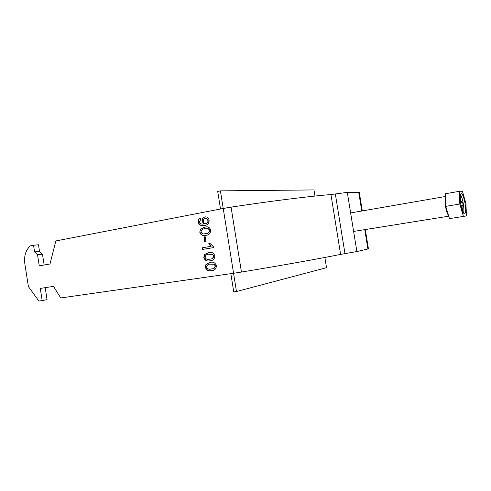 <?xml version="1.0" encoding="UTF-8"?>
<svg xmlns="http://www.w3.org/2000/svg" width="491" height="491" viewBox="0 0 491 491"><rect width="100%" height="100%" fill="white"/><g stroke="black" fill="none" stroke-linecap="round" stroke-linejoin="round"><path stroke-width="0.74" d="M208.632 252.613C211.584 251.73 213.64 252.804 214.8 255.823C214.684 258.953 213.149 260.592 210.203 260.739L209.933 260.789C206.987 261.635 204.95 260.561 203.82 257.566L204.403 254.559L208.632 252.613M202.402 247.771L210.823 246.372L208.749 243.696L210.038 243.475L213.321 246.556L213.493 247.611L202.66 249.403L202.402 247.771L211.093 246.335L209.025 243.659L210.038 243.487M205.183 236.748L205.938 241.486L204.692 241.695L203.937 236.963L205.183 236.748L204.213 236.932L204.962 241.652M200.353 217.986L200.745 219.594L199.407 221.864C200.095 223.687 201.341 224.399 203.151 224.006L203.869 223.878L202.004 221.226C201.893 218.833 202.857 217.409 204.894 216.954L205.318 216.893C207.319 216.826 208.589 217.924 209.123 220.195C209.062 223.448 207.552 225.191 204.6 225.424L203.679 225.565C200.929 226.124 199.088 224.939 198.161 222.012C197.934 219.95 198.665 218.605 200.353 217.986M49.99 263.986L55.851 240.94L223.227 208.472L233.569 273.272L60.774 297.951L53.501 286.382L40.274 288.42L42.177 300.602L38.918 301.069L28.398 286.566L24.826 263.685C23.893 256.026 25.722 250.097 30.301 245.893L33.535 245.267L34.573 251.901L37.531 254.768L39.262 265.852L49.99 263.986M204.569 227.112L205.49 226.977C208.086 226.406 209.829 227.486 210.719 230.218C210.553 233.452 208.939 235.146 205.87 235.281L205.189 235.385C202.513 236.03 200.709 234.956 199.776 232.175L200.359 229.15L204.569 227.112L205.846 226.94M210.191 262.421C213.149 261.568 215.205 262.654 216.371 265.68C216.322 268.669 214.905 270.277 212.118 270.498L211.492 270.602C208.546 271.431 206.508 270.345 205.373 267.337L205.962 264.342L210.191 262.421M45.19 287.665L47.068 299.663L42.177 300.602M362.297 210.921L359.289 192.343L347.303 192.38L330.946 194.553C309.796 196.247 272.554 200.85 231.071 207.134L223.227 208.472M364.77 229.641L367.9 248.968L356.877 251.558L340.613 254.393C319.85 258.604 282.89 265.226 241.443 272.051L233.569 273.272L236.472 291.531L233.741 291.881L230.838 273.659M33.535 245.267L38.488 244.782L39.513 251.361L42.465 254.203L44.153 265.005M39.513 251.361L34.573 251.901M42.465 254.203L37.531 254.768M367.9 248.968L368.422 248.734L365.316 229.549M203.612 223.939L204.146 223.859L202.274 221.202C202.169 218.814 203.133 217.39 205.17 216.936L205.557 216.881M203.17 224L203.882 223.914M198.161 222.012L198.438 221.993C198.204 220.072 198.843 218.759 200.371 218.065M203.526 225.584C200.948 225.958 199.254 224.761 198.438 221.993M205.815 223.515L206.245 223.466C207.625 223.196 208.27 222.263 208.178 220.655C207.81 219.176 206.963 218.47 205.637 218.544L205.563 218.55M208.178 220.655L207.908 220.68C207.533 219.195 206.686 218.489 205.361 218.563L205.085 218.605C203.753 218.943 203.17 219.907 203.323 221.49C203.655 222.932 204.452 223.608 205.729 223.528L205.968 223.491C207.349 223.221 208 222.282 207.908 220.68M199.776 232.175L200.635 229.125L204.845 227.088M205.17 235.392C202.611 235.913 200.905 234.833 200.052 232.145M204.759 233.777L205.889 233.618C208.08 233.642 209.362 232.568 209.731 230.396L208.718 228.831L206.097 228.573M205.889 233.618L205.612 233.648C207.81 233.673 209.086 232.593 209.461 230.42L208.442 228.855L204.833 228.745C202.66 228.732 201.384 229.8 201.015 231.948C201.783 233.685 203.047 234.293 204.802 233.771L205.612 233.648M202.936 249.354L202.679 247.734M209.933 260.789L210.203 260.739C207.263 261.593 205.226 260.518 204.09 257.517L204.679 254.516L208.847 252.577M210.111 259.076L210.16 259.07C212.272 259.095 213.481 258.063 213.806 255.964L212.787 254.381L208.896 254.246C206.711 254.191 205.434 255.228 205.06 257.37C206.079 259.285 207.619 259.88 209.675 259.15L209.89 259.113C212.002 259.144 213.217 258.106 213.536 256.007L212.517 254.424L208.896 254.246M211.492 270.602L211.762 270.547C208.816 271.376 206.779 270.289 205.649 267.282L206.232 264.293L209.982 262.458M212.118 270.498L211.762 270.547M212.112 268.81C214.058 268.786 215.144 267.779 215.371 265.803L214.352 264.213L210.019 264.127M206.619 267.147C207.638 269.074 209.178 269.676 211.24 268.964L211.842 268.865C213.788 268.835 214.874 267.834 215.101 265.852L214.082 264.262L209.982 264.133C208 264.146 206.877 265.152 206.619 267.147M460.711 203.925C461.878 210.179 463.173 213.505 464.584 213.91C465.781 213.082 465.934 209.608 465.057 203.489C463.909 197.272 462.614 193.945 461.184 193.509C459.993 194.307 459.84 197.775 460.711 203.925M463.553 213.155C464.038 211.118 463.958 207.994 463.308 203.783C462.559 199.463 461.608 196.394 460.448 194.565M461.405 207.355L462.068 207.3L462.786 211.713M460.306 200.794L460.975 200.623L460.214 195.983M461.067 205.864L463.173 205.569L462.602 202.077L460.49 202.415M460.478 202.353L462.602 202.077M462.068 207.3L462.148 205.686M461.571 202.169L460.975 200.623M466.45 215.887L465.916 203.403L462.412 191.226L459.312 191.306L459.797 204.017L463.424 216.421L466.45 215.887M459.312 191.306L445.405 193.742L445.754 206.361L449.474 218.63L463.424 216.421M459.797 204.017L445.754 206.361M314.964 196.062L313.976 189.931L220.404 190.864L217.709 191.422L220.514 209M220.404 190.864L223.215 208.479M236.472 291.531L326.515 267.687L324.864 257.462M231.071 207.134L241.443 272.051M330.946 194.553L340.613 254.393M335.328 193.945L344.977 253.651M347.303 192.38L356.877 251.558M358.694 192.153L361.75 211.013M448.541 215.549C447.313 213.916 446.313 210.885 445.533 206.459C444.871 202.077 444.858 198.959 445.497 197.106M350.629 212.941L445.478 196.492M353.618 231.427L448.737 216.193"/></g></svg>
